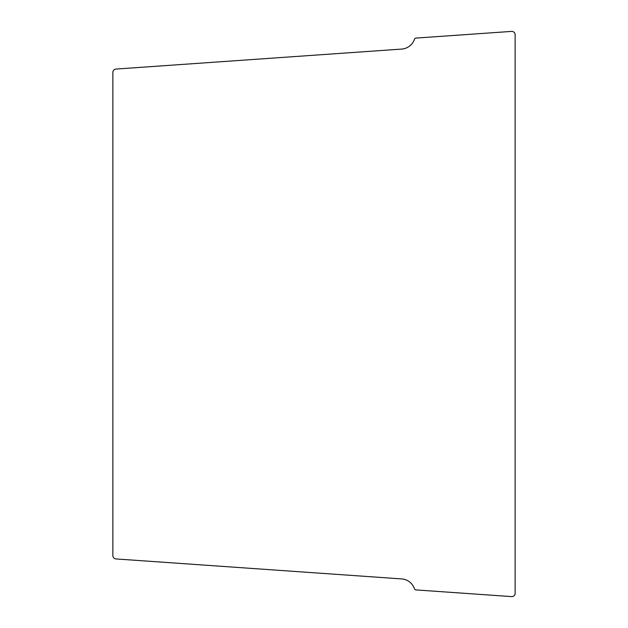 <?xml version="1.0" encoding="UTF-8"?>
<svg xmlns="http://www.w3.org/2000/svg" width="628" height="628" viewBox="0 0 628 628"><rect width="100%" height="100%" fill="white"/><g stroke="black" fill="none" stroke-linecap="round" stroke-linejoin="round"><path stroke-width="0.94" d="M511.577 31.4L415.924 38.088A1.664 1.664 0 0 0 414.472 39.211A14.625 14.625 0 0 1 401.645 49.086L115.96 69.064A3.328 3.328 0 0 0 112.867 72.377L112.867 555.623A3.328 3.328 0 0 0 115.96 558.936L401.645 578.914A14.625 14.625 0 0 1 414.472 588.789A1.664 1.664 0 0 0 415.924 589.912L511.577 596.6A3.328 3.328 0 0 0 515.133 593.287L515.133 34.713A3.328 3.328 0 0 0 511.577 31.4"/></g></svg>
